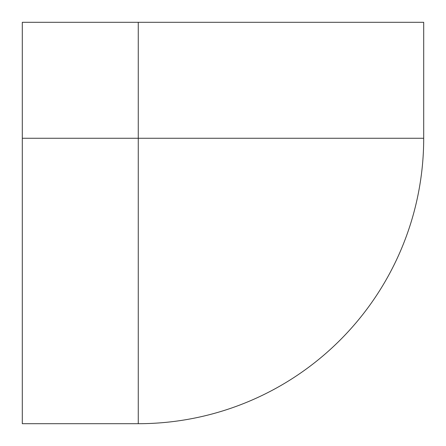 <?xml version="1.0" encoding="UTF-8"?>
<svg xmlns="http://www.w3.org/2000/svg" width="446" height="446" viewBox="0 0 446 446"><rect width="100%" height="100%" fill="white"/><g stroke="black" fill="none" stroke-linecap="round" stroke-linejoin="round"><path stroke-width="0.67" d="M22.3 423.7L22.3 22.3L423.7 22.3L423.7 138.26A285.44 285.44 0 0 1 138.26 423.7L22.3 423.7M423.7 138.26A285.44 285.44 0 0 1 138.26 423.7L138.26 138.26L423.7 138.26M22.3 138.26L138.26 138.26L138.26 22.3"/></g></svg>
